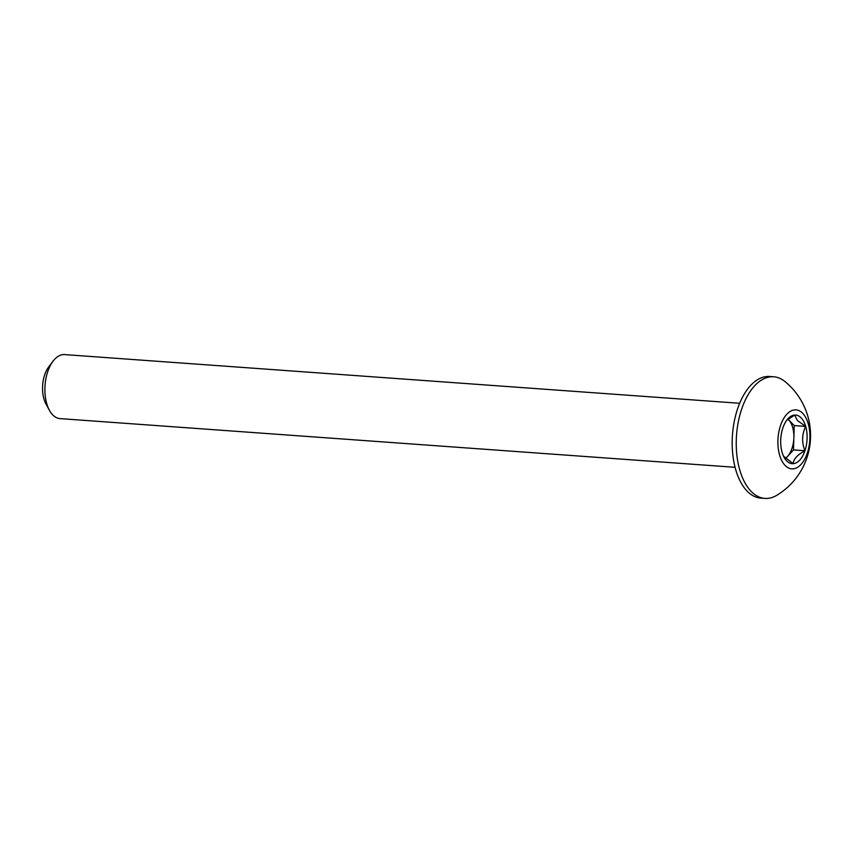 <?xml version="1.0" encoding="UTF-8"?>
<svg xmlns="http://www.w3.org/2000/svg" width="853" height="853" viewBox="0 0 853 853"><rect width="100%" height="100%" fill="white"/><g stroke="black" fill="none" stroke-linecap="round" stroke-linejoin="round"><path stroke-width="1.28" d="M801.138 417.853A24.374 13.136 94.1 0 0 794.644 415.059A24.374 13.136 94.1 0 0 786.871 420.071A24.374 13.136 94.1 0 0 782.841 428.014A24.374 13.136 94.1 0 0 782.094 452.325A24.374 13.136 94.1 0 0 784.174 457.464A24.374 13.136 94.1 0 0 793.151 463.691A24.374 13.136 94.1 0 0 804.955 450.725A24.374 13.136 94.1 0 0 805.701 426.415A24.374 13.136 94.1 0 0 801.138 417.853M783.523 456.174L793.151 463.691C793.482 459.149 797.416 454.83 804.955 450.725C801.628 442.44 801.873 434.326 805.701 426.415L797.427 420.54L794.644 415.059L787.575 419.804M785.378 458.306A21.112 11.377 94.1 0 0 787.586 456.376A21.112 11.377 94.1 0 0 793.855 437.749A21.112 11.377 94.1 0 0 788.705 419.911L788.14 419.324M751.173 491.424A60.968 32.851 94.1 0 0 764.896 498.408A60.968 32.851 94.1 0 0 776.838 495.273A69.765 69.765 0 0 0 785.037 381.6A60.968 32.851 94.1 0 0 773.671 376.781A60.968 32.851 94.1 0 0 741.63 409.184A60.968 32.851 94.1 0 0 751.173 491.424M780.495 425.604A29.556 15.919 94.1 0 0 785.123 465.461A29.556 15.919 94.1 0 0 807.301 453.146A29.556 15.919 94.1 0 0 802.684 413.279A29.556 15.919 94.1 0 0 780.495 425.604M773.671 376.781L769.619 376.493A60.968 32.851 94.1 0 0 734.252 421.521A60.968 32.851 94.1 0 0 747.121 491.125A60.968 32.851 94.1 0 0 760.844 498.12L764.896 498.408M739.679 403.288L64.604 354.592A32.094 17.295 94.1 0 0 53.035 361.192A32.094 17.295 94.1 0 0 49.485 410.41A32.094 17.295 94.1 0 0 52.758 414.921A32.094 17.295 94.1 0 0 59.987 418.61L735.062 467.305M53.035 361.192L48.674 366.982A24.172 13.019 94.1 0 0 45.998 404.055L49.485 410.41M804.955 450.725L793.493 449.904L794.228 425.583L788.705 419.911A21.112 11.377 94.1 0 0 788.119 419.345M785.634 458.53L793.493 449.904M805.701 426.415L794.228 425.583"/></g></svg>
